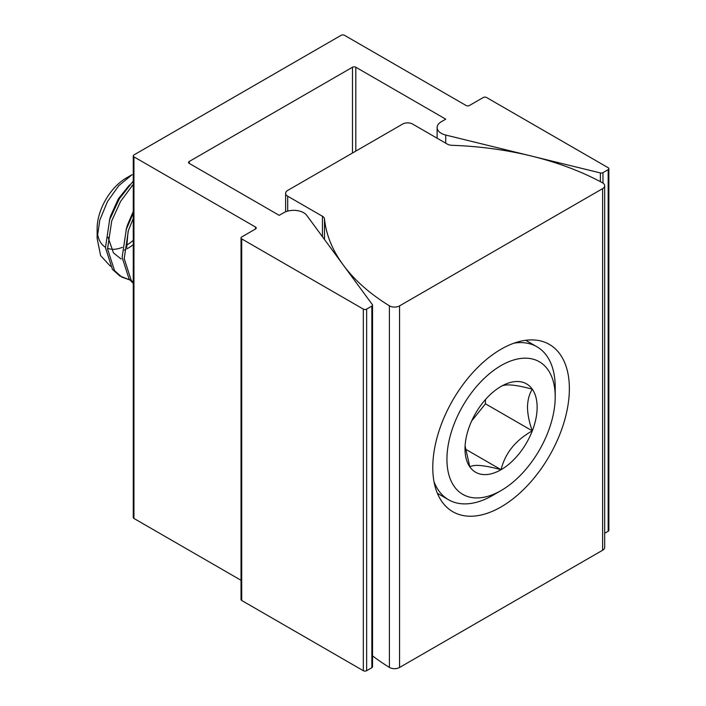 <?xml version="1.0" encoding="UTF-8"?>
<svg xmlns="http://www.w3.org/2000/svg" width="706" height="706" viewBox="0 0 706 706"><rect width="100%" height="100%" fill="white"/><g stroke="black" fill="none" stroke-linecap="round" stroke-linejoin="round"><path stroke-width="1.06" d="M441.259 121.767A14.138 8.163 0 0 0 437.12 127.53A14.138 8.163 0 0 0 441.259 133.302A14.138 8.163 0 0 0 445.733 135.049L600.382 172.944A2.356 1.359 0 0 0 602.968 172.652L608.175 169.652A2.356 1.359 0 0 0 608.863 168.69A2.356 1.359 0 0 0 608.175 167.728L486.575 97.525A2.356 1.359 0 0 0 483.248 97.525L469.419 105.503A2.356 1.359 180 0 1 466.092 105.503L344.493 35.3A2.356 1.359 0 0 0 341.157 35.3L133.946 154.932A2.356 1.359 0 0 0 133.257 155.894A2.356 1.359 0 0 0 133.946 156.856L255.546 227.067A2.356 1.359 180 0 1 256.234 228.02A2.356 1.359 180 0 1 255.546 228.982L241.717 236.969A2.356 1.359 0 0 0 241.028 237.931A2.356 1.359 0 0 0 241.717 238.893L363.316 309.096A2.356 1.359 0 0 0 366.643 309.096L371.85 306.086A2.356 1.359 0 0 0 372.539 305.124A2.356 1.359 0 0 0 372.353 304.595L306.704 215.312A14.138 8.163 0 0 0 283.706 212.727L279.197 215.33L189.243 163.395A2.356 1.359 180 0 1 188.555 162.433A2.356 1.359 180 0 1 189.243 161.471L352.488 67.229A2.356 1.359 180 0 1 355.815 67.229L445.768 119.164L441.259 121.767M366.643 309.096L366.643 670.7L371.85 667.691L371.85 306.086M241.717 238.893L241.717 600.497L363.316 670.7L363.316 309.096M604.68 533.277L608.175 531.256L608.175 169.652M133.946 156.856L133.946 518.46L241.028 580.288M133.946 518.46A2.356 1.359 180 0 1 133.257 517.498L133.257 155.894M608.863 168.69L608.863 530.294A2.356 1.359 180 0 1 608.175 531.256M372.539 305.124L372.539 666.729A2.356 1.359 180 0 1 371.85 667.691M366.643 670.7A2.356 1.359 180 0 1 363.316 670.7M241.717 600.497A2.356 1.359 180 0 1 241.028 599.535L241.028 237.931M399.543 305.883L399.543 667.488A7.069 4.077 180 0 1 389.544 667.488A7.069 4.077 180 0 1 389.394 667.399L389.394 305.795A7.069 4.077 0 0 0 389.544 305.883A7.069 4.077 0 0 0 399.543 305.883L602.606 188.643A7.069 4.077 0 0 0 604.68 185.757A7.069 4.077 0 0 0 602.456 182.783A240.375 138.782 0 0 0 451.937 145.304A7.069 4.077 180 0 1 447.357 144.121L412.622 124.071A7.069 4.077 0 0 0 402.632 124.071L287.695 190.426A7.069 4.077 0 0 0 285.621 193.312A7.069 4.077 0 0 0 287.695 196.197L322.421 216.248A7.069 4.077 180 0 1 324.486 218.886A240.375 138.782 0 0 0 389.394 305.795M501.075 506.926A96.581 55.765 120 0 0 564.173 421.809A96.581 55.765 120 0 0 549.365 344.422A96.581 55.765 120 0 0 501.075 349.205A96.581 55.765 120 0 0 437.976 434.314A96.581 55.765 120 0 0 452.784 511.709A96.581 55.765 120 0 0 501.075 506.926M372.539 655.856A240.375 138.782 0 0 0 389.394 667.399M399.543 667.488L602.606 550.248L602.606 188.643M604.68 185.757L604.68 547.362A7.069 4.077 180 0 1 602.606 550.248M555.207 396.807A76.557 44.204 120 0 0 501.075 365.549A76.557 44.204 120 0 0 446.933 459.315A76.557 44.204 120 0 0 501.075 490.573A76.557 44.204 120 0 0 555.207 396.807L555.207 387.188A88.338 51 -60 0 0 536.913 346.752A88.338 51 -60 0 1 555.207 387.188L555.207 396.807A76.557 44.204 120 0 0 501.075 365.549A76.557 44.204 120 0 0 446.933 459.315A76.557 44.204 120 0 0 501.075 490.573A76.557 44.204 120 0 0 555.207 396.807M514.03 343.151A88.338 51 -60 0 1 536.913 346.752L525.714 340.283L536.913 346.752A88.338 51 -60 0 0 514.03 343.151M537.134 407.238A51 29.449 120 0 0 532.306 389.209A51 29.449 120 0 0 501.075 386.42A51 29.449 120 0 0 469.843 425.277A51 29.449 120 0 0 465.007 448.884A51 29.449 120 0 0 469.843 466.913A51 29.449 120 0 0 501.075 469.702A51 29.449 120 0 0 532.306 430.854A51 29.449 120 0 0 537.134 407.238A51 29.449 120 0 0 532.306 389.209C515.689 384.646 505.275 383.72 501.075 386.42A51 29.449 120 0 0 469.843 425.277A51 29.449 120 0 0 465.007 448.884A51 29.449 120 0 0 469.843 466.913C473.858 464.204 484.272 465.13 501.075 469.702C505.09 453.234 515.504 440.279 532.306 430.854C529.279 422.585 527.664 414.713 527.47 407.238C527.673 399.993 529.279 393.983 532.306 389.209A51 29.449 120 0 0 501.075 386.42C505.275 383.72 515.689 384.646 532.306 389.209C529.279 393.983 527.673 399.993 527.47 407.238C527.664 414.713 529.279 422.585 532.306 430.854A51 29.449 120 0 0 537.134 407.238M129.56 184.901L118.414 198.73L110.692 215.709L109.351 220.59L110.692 215.709L118.414 198.73L129.56 184.901M133.257 184.698L131.643 186.11L133.257 184.698M133.257 211.491L127.354 225.32L126.012 230.209L127.354 225.32L133.257 211.491M128.095 231.409L126.692 247.506L128.095 231.409M124.309 250.092A43.595 25.169 120 0 0 125.015 249.774A43.595 25.169 120 0 1 124.309 250.092M126.815 248.874A43.595 25.169 120 0 0 133.257 244.655A43.595 25.169 120 0 1 126.815 248.874M107.992 237.137L113.472 252.907L121.123 259.031L113.472 252.907L107.992 237.137M97.137 228.506A41.222 23.801 -60 0 1 126.286 178.018L132.172 174.62L118.82 185.643L107.427 201.642L99.802 220.122L97.137 238.363L100.596 255.598L110.383 266.215L100.596 255.598L97.137 238.363L97.137 228.506A41.222 23.801 -60 0 1 126.286 178.018L132.172 174.62L118.82 185.643L107.427 201.642L99.802 220.122L97.137 238.363L97.137 228.506M133.257 184.363L120.594 201.386L111.733 220.881L107.541 248.944L114.513 270.566L121.803 277.096L129.878 279.982L119.72 275.896L112.43 269.365L105.459 247.744L112.43 269.365L121.803 277.096L114.513 270.566L107.541 248.944L111.733 220.881L120.594 201.386L133.257 184.363M133.257 181.045L119.358 198.774L109.651 219.681L105.459 247.744L109.651 219.681L119.358 198.774L133.257 181.045M133.257 218.533L128.395 230.5L124.203 258.564L131.166 280.185L133.257 282.638L131.166 280.185L124.203 258.564L128.395 230.5L133.257 218.533M133.257 213.23L126.312 229.3L122.12 257.363L129.083 278.985L133.257 283.353L129.083 278.985L122.12 257.363L126.312 229.3L133.257 213.23M133.257 240.34A41.222 23.801 -60 0 1 126.577 245.167A41.222 23.801 -60 0 0 133.257 240.34M122.367 247.294A41.222 23.801 -60 0 1 112.739 249.306A41.222 23.801 -60 0 0 122.367 247.294M111.169 249.192A41.222 23.801 -60 0 1 107.515 248.265A41.222 23.801 -60 0 0 111.169 249.192M105.441 247.241A41.222 23.801 -60 0 1 97.393 232.865A41.222 23.801 -60 0 0 105.441 247.241M492.744 495.383A88.338 51 -60 0 1 448.575 499.76A88.338 51 -60 0 1 434.022 481.739A88.338 51 -60 0 0 448.575 499.76L437.385 493.291L448.575 499.76A88.338 51 -60 0 0 492.744 495.383L501.075 490.573L492.744 495.383M465.095 445.989L469.843 466.913A51 29.449 120 0 0 501.075 469.702A51 29.449 120 0 0 532.306 430.854L485.454 403.806L485.454 399.543L485.454 403.806L532.306 430.854C515.504 440.279 505.09 453.234 501.075 469.702L465.386 449.104L501.075 469.702C484.272 465.13 473.858 464.204 469.843 466.913L465.095 445.989M471.634 420.997L485.454 403.806L471.634 420.997M602.968 172.652L602.968 183.092M600.382 181.671L600.382 172.944M445.733 143.186L445.733 135.049M355.815 67.229L355.815 151.093M352.488 153.017L352.488 67.229M189.243 161.471L189.243 163.395M255.546 228.982L255.546 227.067M324.486 218.886L324.486 239.484M287.695 196.197L287.695 211.112M322.421 236.686L322.421 216.248M437.12 138.208L437.12 127.53M285.621 211.8L285.621 193.312"/></g></svg>
